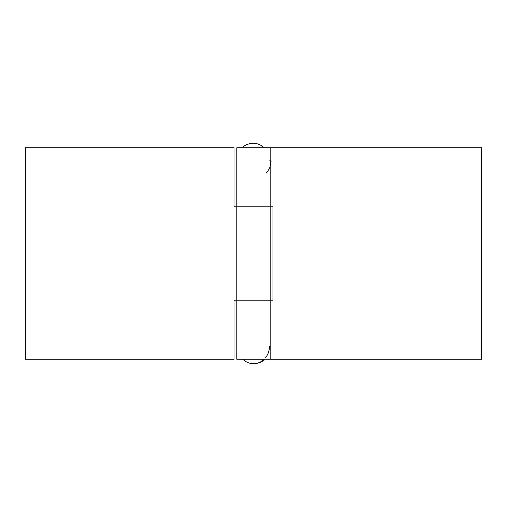 <?xml version="1.0" encoding="UTF-8"?>
<svg xmlns="http://www.w3.org/2000/svg" width="507" height="507" viewBox="0 0 507 507"><rect width="100%" height="100%" fill="white"/><g stroke="black" fill="none" stroke-linecap="round" stroke-linejoin="round"><path stroke-width="0.76" d="M236.807 206.203L236.807 147.771L481.65 147.771L481.65 359.229L481.65 147.771L236.807 147.771L236.807 206.203L270.193 206.203L270.193 147.771L270.193 206.203L236.807 206.203L270.193 206.203L270.193 300.797L236.807 300.797L236.807 206.203L236.807 300.797L270.193 300.797L270.193 206.203L234.025 206.203L234.025 147.771L25.35 147.771L234.025 147.771L234.025 206.203M234.025 359.229L25.35 359.229L25.35 147.771L25.35 359.229L234.025 359.229L234.025 300.797L234.025 359.229M236.807 300.797L236.807 359.229L236.807 300.797L234.025 300.797M270.193 300.797L237.124 300.797L270.193 300.797L270.193 359.229L270.193 300.797L272.975 300.797L272.975 206.203L272.975 300.797M236.807 359.229L270.193 359.229L236.807 359.229M481.65 359.229L270.193 359.229L481.65 359.229M270.193 206.203L272.975 206.203M264.16 147.771A17.561 16.021 -90 0 0 253.5 143.323C249.057 143.373 245.166 144.856 241.814 147.771M265.465 357.803C268.121 354.45 269.477 350.559 269.521 346.116L271.061 346.116M264.16 359.229A17.561 16.021 90 0 1 253.5 363.677A17.561 16.021 90 0 1 242.84 359.229M266.612 172.57C269.528 169.218 271.011 165.326 271.061 160.884L269.521 160.884M265.186 359.229C261.834 362.144 257.943 363.627 253.5 363.677"/></g></svg>
